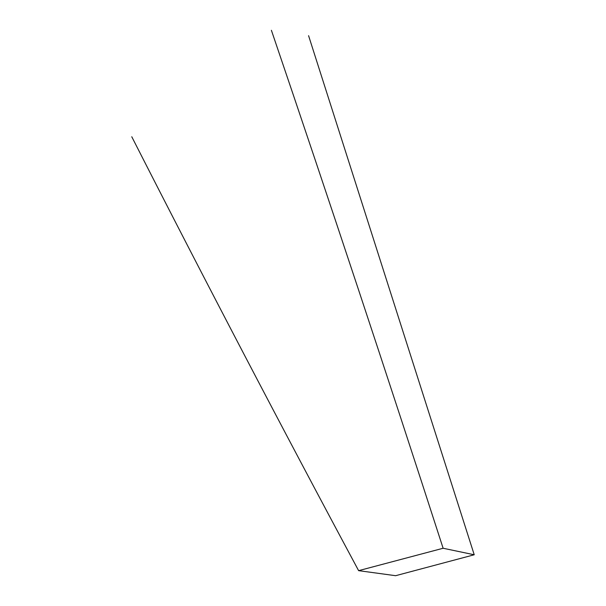 <?xml version="1.0" encoding="UTF-8"?>
<svg xmlns="http://www.w3.org/2000/svg" width="606" height="606" viewBox="0 0 606 606"><rect width="100%" height="100%" fill="white"/><g stroke="black" fill="none" stroke-linecap="round" stroke-linejoin="round"><path stroke-width="0.91" d="M131.775 136.759C205.578 281.684 281.192 426.321 358.616 570.655L395.627 575.7L474.225 554.77L308.583 35.686M271.397 30.3C329.891 202.306 387.128 374.955 443.122 548.256L358.616 570.655M443.122 548.256L474.225 554.77"/></g></svg>
